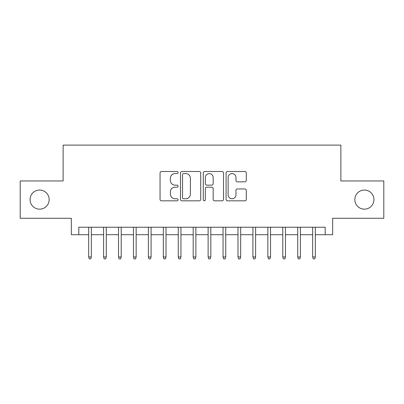 <?xml version="1.0" encoding="UTF-8"?>
<svg xmlns="http://www.w3.org/2000/svg" width="404" height="404" viewBox="0 0 404 404"><rect width="100%" height="100%" fill="white"/><g stroke="black" fill="none" stroke-linecap="round" stroke-linejoin="round"><path stroke-width="0.61" d="M178.108 172.538A1.025 1.025 0 0 0 177.083 171.513L161.509 171.513A1.464 1.464 0 0 0 160.045 172.983L160.045 199.364A1.464 1.464 0 0 0 161.509 200.828L177.083 200.828A1.025 1.025 0 0 0 178.108 199.803A1.025 1.025 0 0 0 177.083 198.778L175.068 198.778A4.691 4.691 0 0 1 170.377 194.087L170.377 191.89A4.691 4.691 0 0 1 175.068 187.198L177.083 187.198A1.025 1.025 0 0 0 178.108 186.173A1.025 1.025 0 0 0 177.083 185.148L175.068 185.148A4.691 4.691 0 0 1 170.377 180.457L170.377 178.255A4.691 4.691 0 0 1 175.068 173.569L177.083 173.569A1.025 1.025 0 0 0 178.108 172.538M354.833 199.611A9.555 9.555 0 0 0 364.388 209.166A9.555 9.555 0 0 0 373.942 199.611A9.555 9.555 0 0 0 364.388 190.052A9.555 9.555 0 0 0 354.833 199.611M30.058 199.611A9.555 9.555 0 0 0 39.612 209.166A9.555 9.555 0 0 0 49.167 199.611A9.555 9.555 0 0 0 39.612 190.052A9.555 9.555 0 0 0 30.058 199.611M244.834 181.851A1.464 1.464 0 0 0 246.299 180.381L246.299 172.983A1.464 1.464 0 0 0 244.834 171.513L227.538 171.513A1.464 1.464 0 0 0 226.073 172.983L226.073 199.364A1.464 1.464 0 0 0 227.538 200.828L244.834 200.828A1.464 1.464 0 0 0 246.299 199.364L246.299 190.42A1.464 1.464 0 0 0 244.834 188.956L237.431 188.956A1.464 1.464 0 0 0 235.966 190.42L235.966 194.854A3.919 3.919 0 0 1 232.048 198.778A3.919 3.919 0 0 1 228.124 194.854L228.124 177.487A3.919 3.919 0 0 1 232.048 173.569A3.919 3.919 0 0 1 235.966 177.487L235.966 180.381A1.464 1.464 0 0 0 237.431 181.851L244.834 181.851M78.81 234.704L78.81 227.235L325.19 227.235L325.19 234.704L332.659 234.704L332.659 218.276L383.8 218.276L383.8 180.947L340.87 180.947L340.87 145.107L63.13 145.107L63.13 180.947L20.2 180.947L20.2 218.276L71.341 218.276L71.341 234.704L88.663 234.704M200.717 172.983A1.464 1.464 0 0 0 199.253 171.513L181.957 171.513A1.464 1.464 0 0 0 180.492 172.983L180.492 199.364A1.464 1.464 0 0 0 181.957 200.828L199.253 200.828A1.464 1.464 0 0 0 200.717 199.364L200.717 172.983M204.747 171.513L222.043 171.513A1.464 1.464 0 0 1 223.508 172.983L223.508 199.364A1.464 1.464 0 0 1 222.043 200.828L214.64 200.828A1.464 1.464 0 0 1 213.176 199.364L213.176 188.663A1.464 1.464 0 0 0 211.711 187.198L206.803 187.198A1.464 1.464 0 0 0 205.333 188.663L205.333 199.803A1.025 1.025 0 0 1 204.308 200.828A1.025 1.025 0 0 1 203.283 199.803L203.283 172.983A1.464 1.464 0 0 1 204.747 171.513M91.355 234.704L103.596 234.704M106.282 234.704L118.529 234.704M121.215 234.704L133.461 234.704M136.148 234.704L148.394 234.704M151.081 234.704L163.327 234.704M166.014 234.704L178.26 234.704M180.947 234.704L193.188 234.704M195.879 234.704L208.121 234.704M210.812 234.704L223.053 234.704M225.74 234.704L237.986 234.704M240.673 234.704L252.919 234.704M255.606 234.704L267.852 234.704M270.539 234.704L282.785 234.704M285.471 234.704L297.718 234.704M300.404 234.704L312.646 234.704M315.337 234.704L325.19 234.704M183.567 173.569A1.025 1.025 0 0 0 182.542 174.594L182.542 197.753A1.025 1.025 0 0 0 183.567 198.778L185.694 198.778A4.691 4.691 0 0 0 190.385 194.087L190.385 178.255A4.691 4.691 0 0 0 185.694 173.569L183.567 173.569M213.176 177.563A3.919 3.919 0 0 0 209.257 173.639A3.919 3.919 0 0 0 205.333 177.563L205.333 183.679A1.464 1.464 0 0 0 206.803 185.148L211.711 185.148A1.464 1.464 0 0 0 213.176 183.679L213.176 177.563M88.663 256.949L89.264 258.893L90.754 258.893L91.355 256.949L88.663 256.949L88.663 227.235M91.355 256.949L91.355 227.235M103.596 256.949L104.192 258.893L105.686 258.893L106.282 256.949L103.596 256.949L103.596 227.235M106.282 256.949L106.282 227.235M118.529 256.949L119.124 258.893L120.619 258.893L121.215 256.949L118.529 256.949L118.529 227.235M121.215 256.949L121.215 227.235M133.461 256.949L134.057 258.893L135.552 258.893L136.148 256.949L133.461 256.949L133.461 227.235M136.148 256.949L136.148 227.235M148.394 256.949L148.99 258.893L150.485 258.893L151.081 256.949L148.394 256.949L148.394 227.235M151.081 256.949L151.081 227.235M163.327 256.949L163.923 258.893L165.418 258.893L166.014 256.949L163.327 256.949L163.327 227.235M166.014 256.949L166.014 227.235M178.26 256.949L178.856 258.893L180.351 258.893L180.947 256.949L178.26 256.949L178.26 227.235M180.947 256.949L180.947 227.235M193.188 256.949L193.789 258.893L195.278 258.893L195.879 256.949L193.188 256.949L193.188 227.235M195.879 256.949L195.879 227.235M208.121 256.949L208.722 258.893L210.211 258.893L210.812 256.949L208.121 256.949L208.121 227.235M210.812 256.949L210.812 227.235M223.053 256.949L223.649 258.893L225.144 258.893L225.74 256.949L223.053 256.949L223.053 227.235M225.74 256.949L225.74 227.235M237.986 256.949L238.582 258.893L240.077 258.893L240.673 256.949L237.986 256.949L237.986 227.235M240.673 256.949L240.673 227.235M252.919 256.949L253.515 258.893L255.01 258.893L255.606 256.949L252.919 256.949L252.919 227.235M255.606 256.949L255.606 227.235M267.852 256.949L268.448 258.893L269.943 258.893L270.539 256.949L267.852 256.949L267.852 227.235M270.539 256.949L270.539 227.235M282.785 256.949L283.381 258.893L284.876 258.893L285.471 256.949L282.785 256.949L282.785 227.235M285.471 256.949L285.471 227.235M297.718 256.949L298.314 258.893L299.808 258.893L300.404 256.949L297.718 256.949L297.718 227.235M300.404 256.949L300.404 227.235M312.646 256.949L313.246 258.893L314.736 258.893L315.337 256.949L312.646 256.949L312.646 227.235M315.337 256.949L315.337 227.235"/></g></svg>
